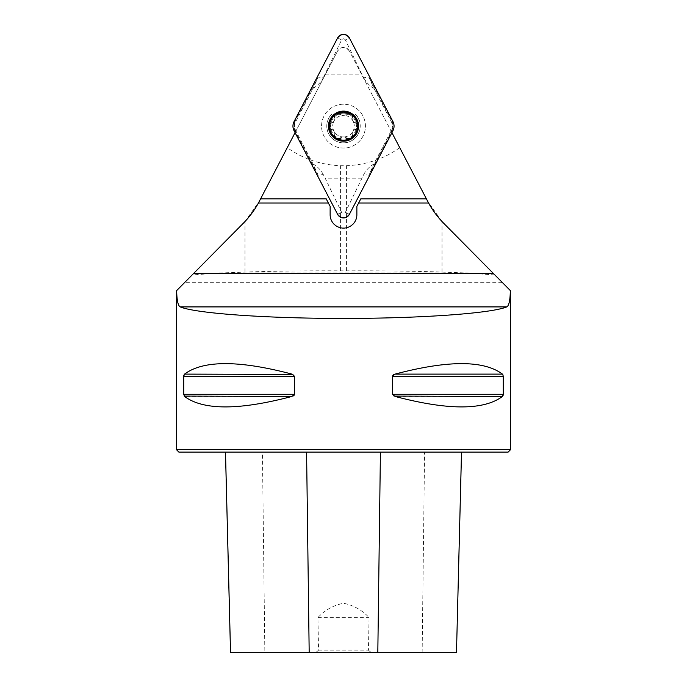 <?xml version="1.0" encoding="UTF-8"?>
<svg xmlns="http://www.w3.org/2000/svg" width="687" height="687" viewBox="0 0 687 687"><rect width="100%" height="100%" fill="white"/><g stroke="black" fill="none" stroke-linecap="round" stroke-linejoin="round"><path stroke-width="0.52" stroke-dasharray="3.44 2.58" d="M391.916 132.66L349.425 51.036L427.537 201.085L442.016 221.506L502.515 282.683L184.485 282.683L244.984 221.506L259.463 201.085L337.575 51.036L295.084 132.66M219.617 272.997L244.984 272.078C272.859 271.107 304.727 270.695 340.572 270.841L346.428 270.841C382.281 270.695 414.149 271.107 442.016 272.078L467.383 272.997L219.617 272.997L192.137 274.946M494.863 274.946L467.383 272.997M349.425 51.036C345.492 46.458 341.542 46.458 337.575 51.036A6.681 6.681 0 0 1 349.425 51.036M399.74 147.688C384.076 158.843 366.3 164.854 346.428 165.739L340.572 165.739C320.7 164.871 302.924 158.86 287.252 147.688M331.993 114.025L355.007 114.025C365.965 123.231 358.846 144.425 341.353 142.716C326.351 140.397 322.435 122.501 331.993 114.025A16.711 16.711 0 0 0 331.581 137.855A16.711 16.711 0 0 0 355.419 137.855A16.711 16.711 0 0 0 355.007 114.025M176.396 449.616L510.604 449.616M503.193 395.077L503.27 376.278L502.455 374.106C483.742 360.151 447.941 360.151 395.051 374.106L394.063 374.467M392.732 375.471L392.466 394.278L394.063 396.09M502.455 396.442L395.051 396.442C447.941 410.397 483.742 410.397 502.455 396.442L502.772 396.09M294.268 395.077L294.534 376.278L292.937 374.467M184.545 374.106L291.949 374.106C239.059 360.151 203.258 360.151 184.545 374.106L184.228 374.467M183.807 375.48L183.73 394.278L184.545 396.442C203.258 410.397 239.059 410.397 291.949 396.442L292.937 396.09M368.438 650.142L371.281 652.65L315.719 652.65L318.562 650.142L317.926 617.561C325.037 609.944 333.573 605.187 343.543 603.28C353.47 605.213 361.98 609.97 369.074 617.561L368.438 650.142L318.562 650.142M315.719 652.65L230.514 652.65M262.417 452.123L461.527 452.123L225.473 452.123L262.417 452.123L264.856 652.65M456.486 652.65L371.281 652.65M178.895 452.123L508.105 452.123M317.926 617.561L369.074 617.561M260.631 198.835L326.205 198.835L330.129 206.383L330.129 214.739A13.371 13.371 0 0 0 342.667 228.075L344.333 228.075A13.371 13.371 0 0 0 356.871 214.739L356.871 206.383L360.795 198.835L426.369 198.835M343.5 111.517A14.625 14.625 0 0 1 356.167 133.45A14.625 14.625 0 0 1 330.833 133.45A14.625 14.625 0 0 1 343.5 111.517A14.625 14.625 0 0 0 330.833 133.45A14.625 14.625 0 0 0 356.167 133.45A14.625 14.625 0 0 0 343.5 111.517M343.5 104.209A21.932 21.932 0 0 0 324.504 137.108A21.932 21.932 0 0 0 362.496 137.108A21.932 21.932 0 0 0 343.5 104.209A21.932 21.932 0 0 0 324.504 137.108A21.932 21.932 0 0 0 362.496 137.108A21.932 21.932 0 0 0 343.5 104.209M343.5 113.192A12.95 12.95 0 0 0 332.285 132.617A12.95 12.95 0 0 0 354.715 132.617A12.95 12.95 0 0 0 343.5 113.192M331.417 129.371L331.589 129.379A3.289 1.614 60 0 1 334.165 131.535A10.777 10.777 0 0 0 343.5 136.919A3.289 1.614 180 0 1 346.66 138.078L346.66 138.078C344.548 136.507 342.444 136.507 340.34 138.078A3.289 1.614 0 0 1 343.5 136.919A10.777 10.777 0 0 0 352.835 131.535A3.289 1.614 120 0 1 355.411 129.379L355.411 129.379C352.998 130.41 351.95 132.23 352.259 134.841A3.289 1.614 -60 0 1 352.835 131.535A10.777 10.777 0 0 0 352.835 120.749A3.289 1.614 60 0 1 352.259 117.443L352.259 117.443C351.95 120.053 352.998 121.874 355.411 122.904A3.289 1.614 -120 0 1 352.835 120.749A10.777 10.777 0 0 0 343.5 115.364A3.289 1.614 0 0 1 340.34 114.205L340.34 114.205C342.452 115.777 344.556 115.777 346.66 114.205L346.66 114.205A3.289 1.614 180 0 1 343.5 115.364A10.777 10.777 0 0 0 334.165 120.749A3.289 1.614 -60 0 1 331.589 122.904L331.417 122.913A3.289 1.614 -90 0 0 329.494 126.142A3.289 1.614 -90 0 0 331.417 129.371L331.589 129.379C334.002 130.418 335.058 132.239 334.741 134.841L334.741 134.841A3.289 1.614 -120 0 0 334.165 131.535A10.777 10.777 0 0 1 334.165 120.749A3.289 1.614 120 0 0 334.741 117.443C335.058 120.045 334.002 121.874 331.589 122.904L331.417 122.913M334.663 134.987A3.289 1.614 -150 0 0 336.493 138.276A3.289 1.614 -150 0 0 340.254 138.216M346.746 138.216A3.289 1.614 150 0 0 350.507 138.276A3.289 1.614 150 0 0 352.337 134.987M355.583 129.371A3.289 1.614 90 0 0 357.506 126.142A3.289 1.614 90 0 0 355.583 122.913M352.337 117.297A3.289 1.614 30 0 0 350.507 114.008A3.289 1.614 30 0 0 346.746 114.068M340.254 114.068A3.289 1.614 -30 0 0 336.493 114.008A3.289 1.614 -30 0 0 334.663 117.297M363.732 77.76A26.123 25.9 -7.7 0 0 373.926 88.322L368.85 77.073L363.732 77.76L361.826 74.102L345.406 39.992L349.382 37.922M373.926 88.322L391.41 121.9C392.792 124.725 392.792 127.559 391.41 130.384L373.926 163.961A26.123 25.9 -172.3 0 0 363.732 174.524L368.85 175.211L373.926 163.961M361.826 178.182L325.174 178.182L341.594 212.292C342.865 213.863 344.135 213.863 345.406 212.292L363.732 174.524M294.062 130.702L294.981 130.702L318.15 175.211L323.268 174.524L325.174 178.182M323.268 174.524A26.123 25.9 -7.7 0 0 313.074 163.961L318.15 175.211M313.074 88.322A26.123 25.9 -172.3 0 0 323.268 77.76L318.15 77.073L313.074 88.322L295.59 121.9C294.208 124.725 294.208 127.559 295.59 130.384L313.074 163.961M345.406 39.992C344.135 38.42 342.865 38.42 341.594 39.992L323.268 77.76M325.174 74.102L361.826 74.102M391.41 130.384L392.019 130.702L368.85 175.211M392.938 130.702L392.019 130.702L393.136 126.142L392.371 122.338L368.85 77.073M318.15 77.073L294.981 121.582L294.062 121.582M295.59 130.384L294.981 130.702L294.629 129.946L293.864 126.142L294.629 122.338L294.981 121.582L295.59 121.9M422.144 652.65L424.583 452.123M503.27 394.278L392.466 394.278M503.27 376.278L392.466 376.278M502.455 374.106L395.051 374.106M294.534 376.278L183.73 376.278M294.534 394.278L183.73 394.278M291.949 396.442L184.545 396.442M244.984 272.078L244.984 221.506M340.572 270.841L340.572 165.739M346.428 270.841L346.428 165.739M442.016 272.078L442.016 221.506M343.5 140.698A14.556 14.556 0 0 0 358.056 126.142A14.556 14.556 0 0 0 343.5 111.586A14.556 14.556 0 0 0 328.944 126.142A14.556 14.556 0 0 0 343.5 140.698M391.41 121.9L392.938 121.582M345.406 212.292L349.382 214.361M341.594 39.992L337.618 37.922M341.594 212.292L337.618 214.361"/><path stroke-width="1.03" d="M295.084 132.66L258.432 203.008A91.912 91.912 0 0 1 243.258 223.301L176.671 290.584C176.834 300.245 178.019 305.698 180.209 306.917C196.259 313.47 266.925 318.45 343.5 318.433C420.075 318.45 490.741 313.47 506.791 306.917C508.981 305.698 510.166 300.253 510.329 290.584L443.742 223.301A91.912 91.912 0 0 1 428.568 203.008L391.916 132.66M428.568 203.008L358.623 203.008L356.871 206.383L356.871 214.739A13.371 13.371 0 0 1 344.333 228.075L342.667 228.075A13.371 13.371 0 0 1 330.129 214.739L330.129 206.383L328.377 203.008L258.432 203.008M502.515 282.683L510.604 290.859L510.604 449.616L176.396 449.616L176.396 290.859L184.485 282.683M502.772 374.467L503.27 376.278L503.27 394.278L502.455 396.442C483.742 410.397 447.941 410.397 395.051 396.442L392.466 394.278L392.466 376.278L395.051 374.106C447.941 360.151 483.742 360.151 502.455 374.106L395.051 374.106M394.063 374.467L393.419 374.819M393.213 374.973L392.732 375.471M394.063 396.09L502.455 396.442M503.039 395.583L503.193 395.077M183.73 376.278L184.545 374.106C203.258 360.151 239.059 360.151 291.949 374.106L294.534 376.278L294.534 394.278L291.949 396.442C239.059 410.397 203.258 410.397 184.545 396.442L183.73 394.278L183.73 376.278L294.534 376.278M292.937 374.467L184.545 374.106M183.961 374.973L183.807 375.48M184.228 396.09L291.949 396.442M292.937 396.09L293.581 395.729M293.787 395.583L294.268 395.077M510.604 449.616L508.105 452.123L178.895 452.123L176.396 449.616M225.499 452.123L230.54 652.65L456.486 652.65L461.501 452.123M358.623 203.008L360.795 198.835L426.369 198.835M260.631 198.835L326.205 198.835L328.377 203.008M331.417 122.913C330.035 123.205 329.391 124.287 329.494 126.142A14.006 14.006 0 0 1 350.507 114.008A14.006 14.006 0 0 1 350.507 138.276A14.006 14.006 0 0 1 329.494 126.142C329.391 127.997 330.035 129.079 331.417 129.371M343.5 111.105A15.037 15.037 0 0 0 330.473 133.664A15.037 15.037 0 0 0 356.527 133.664A15.037 15.037 0 0 0 343.5 111.105M334.663 117.297C334.226 115.948 334.835 114.849 336.493 114.008L340.254 114.068M346.746 114.068L350.507 114.008C352.165 114.858 352.774 115.948 352.337 117.297M355.583 122.913C356.965 123.205 357.609 124.287 357.506 126.142C357.609 127.997 356.965 129.079 355.583 129.371M352.337 134.987C352.774 136.335 352.165 137.434 350.507 138.276L346.746 138.216M340.254 138.216L336.493 138.276C334.835 137.426 334.226 136.335 334.663 134.987M349.382 214.361L392.938 130.702A10.047 9.953 -0 0 0 392.938 121.582L349.382 37.922A6.63 6.63 0 0 0 337.618 37.922L294.062 121.582A10.047 9.953 180 0 0 294.062 130.702L337.618 214.361A6.63 6.63 0 0 0 349.382 214.361M294.062 121.582L337.618 37.922C341.542 33.234 345.458 33.234 349.382 37.922L392.938 121.582C394.415 124.622 394.415 127.662 392.938 130.702L349.382 214.361C345.458 219.05 341.542 219.05 337.618 214.361L294.062 130.702C292.585 127.662 292.585 124.622 294.062 121.582M193.451 273.624L493.549 273.624M309.184 652.65L306.582 452.123M377.816 652.65L380.418 452.123M183.73 394.278L294.534 394.278M392.466 376.278L503.27 376.278M392.466 394.278L503.27 394.278M506.791 306.917L180.209 306.917M230.514 652.65L225.473 452.123M456.486 652.65L461.527 452.123"/></g></svg>
